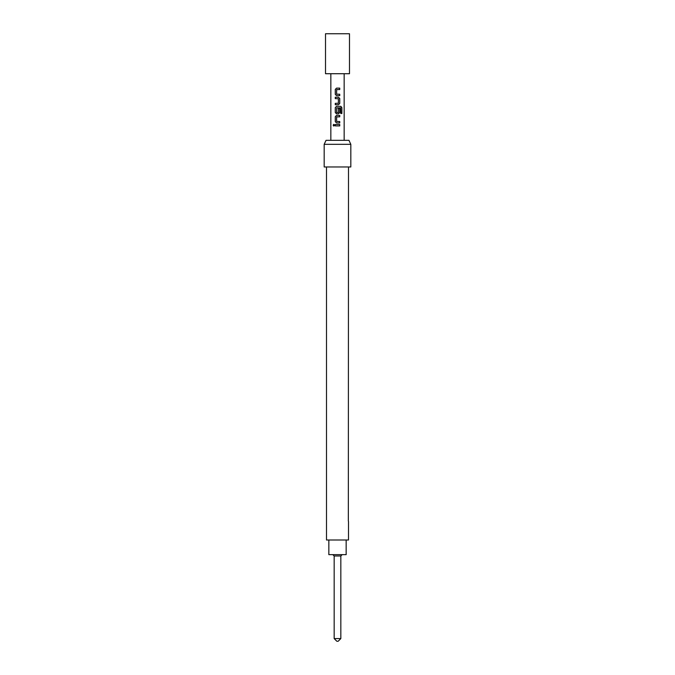 <?xml version="1.0" encoding="UTF-8"?>
<svg xmlns="http://www.w3.org/2000/svg" width="675" height="675" viewBox="0 0 675 675"><rect width="100%" height="100%" fill="white"/><g stroke="black" fill="none" stroke-linecap="round" stroke-linejoin="round"><path stroke-width="1.01" d="M333.855 124.343L333.222 125.204L333.863 126.073M334.572 125.204L333.821 124.343L333.129 125.204L333.821 126.073L334.572 125.204M334.167 638.584L340.833 638.584L338.167 641.25L336.833 641.25L334.167 638.584L334.167 555.989L340.833 555.989L342.166 554.656M346.157 540L346.157 554.656L328.843 554.656L328.843 540M349.49 33.75L325.51 33.75L325.51 73.718L349.49 73.718L349.49 33.75M324.177 144.323L326.042 140.332L348.958 140.332L350.823 144.323L324.177 144.323L324.177 166.97L350.823 166.97L350.823 144.323M348.494 166.97L348.342 521.1M348.494 521.471L348.494 540L326.506 540L326.506 166.97M339.753 88.138L336.53 88.138L335.273 89.446L335.273 94.34L336.53 95.647L339.753 95.647L339.753 94.247L336.623 94.154L336.623 89.632L339.753 89.539L339.753 88.138M338.487 97.234L335.273 97.234L335.273 98.626L338.394 98.727L338.394 103.25L335.273 103.343L335.273 104.735L338.487 104.735L339.753 103.435L339.753 98.533L338.487 97.234L339.753 98.533M340.808 106.321L336.53 106.321L335.273 107.629L335.273 112.523L336.53 113.83L338.487 113.83L339.753 112.523L339.753 108.515L338.394 108.515L338.394 112.489L336.623 112.489L336.715 107.873L340.647 107.873L340.723 113.501L341.871 113.501L341.871 107.629L340.808 106.321M339.753 115.417L336.53 115.417L335.273 116.724L335.273 121.618L336.53 122.926L339.753 122.926L339.753 121.525L336.623 121.432L336.623 116.91L339.753 116.817L339.753 115.417M339.753 124.512L335.273 124.512L335.273 125.904L339.753 125.904L339.753 124.512M339.702 125.904L339.702 124.512M335.315 124.512L335.315 125.904M335.273 121.618L336.555 122.926M335.273 116.724L335.315 121.618M336.555 115.417L335.315 116.724M339.702 116.817L339.702 115.417M339.702 122.926L339.702 121.525M341.778 113.501L341.871 107.629M341.778 107.629L340.74 106.321M336.555 106.321L335.273 107.629M335.315 107.629L335.273 112.523M335.315 112.523L336.555 113.83M338.462 113.83L339.753 112.523M339.702 112.523L339.702 108.515M335.315 97.234L335.315 98.626M339.753 103.435L339.702 98.533M338.462 104.735L339.702 103.435M335.315 103.343L335.315 104.735M335.273 94.34L336.555 95.647M335.273 89.446L335.315 94.34M336.555 88.138L335.315 89.446M339.702 89.539L339.702 88.138M339.702 95.647L339.702 94.247M340.833 638.584L340.833 555.989M344.157 73.718L344.157 140.332M330.843 73.718L330.843 140.332M334.167 555.989L332.834 554.656"/></g></svg>
